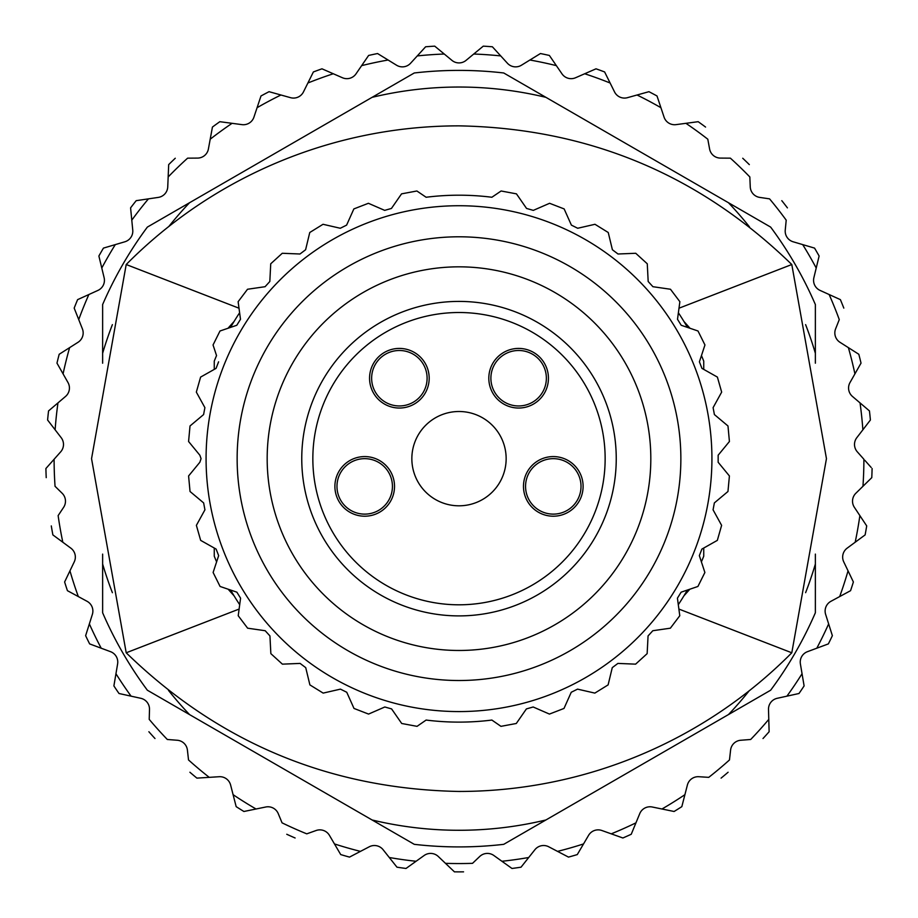 <?xml version="1.0" encoding="UTF-8"?>
<svg xmlns="http://www.w3.org/2000/svg" width="918" height="918" viewBox="0 0 918 918"><rect width="100%" height="100%" fill="white"/><g stroke="black" fill="none" stroke-linecap="round" stroke-linejoin="round"><path stroke-width="1.38" d="M216.051 368.382L214.261 369.392L214.261 361.118A263.466 263.466 0 0 1 216.545 355.576L213.045 344.973L219.999 330.996L236.787 325.27L240.493 319.28L238.129 301.701L247.527 289.25L265.084 286.703L269.823 281.505L270.73 263.787L282.262 253.276L299.991 253.999L305.602 249.753L309.756 232.506L323.021 224.29L340.303 228.261L346.614 225.117L353.855 208.925L368.405 203.291L384.676 210.371L391.447 208.443L401.545 193.859L416.887 190.99L426.124 197.255A263.466 263.466 0 0 1 491.876 197.255L501.113 190.99L516.455 193.859L526.553 208.443L533.324 210.371L549.595 203.291L564.145 208.925L571.386 225.117L577.697 228.261L594.979 224.29L608.244 232.506L612.398 249.753L618.009 253.999L635.738 253.276L647.27 263.787L648.177 281.505L652.916 286.703L670.473 289.25L679.871 301.701L677.507 319.28L681.213 325.27L698.001 330.996L704.955 344.973L699.401 361.818L701.949 368.382L717.394 377.091L721.663 392.112L713.102 407.649L714.399 414.569L727.985 425.975L729.42 441.512L718.151 455.213L718.151 462.259L729.408 475.96L727.963 491.497L714.365 502.903L713.068 509.823L721.617 525.36L717.337 540.369L701.891 549.079L699.344 555.642L704.886 572.488L697.921 586.464L681.133 592.179L677.427 598.157L679.779 615.737L670.37 628.187L652.813 630.723L648.062 635.933L647.144 653.639L635.612 664.15L617.894 663.416L612.272 667.65L608.106 684.897L594.841 693.101L577.548 689.131L571.248 692.264L563.996 708.444L549.434 714.078L533.174 706.986L526.404 708.914L516.295 723.487L500.953 726.345L491.876 720.056A263.466 263.466 0 0 1 426.124 720.056L417.047 726.345L401.705 723.487L391.596 708.914L384.826 706.986L368.566 714.078L354.004 708.444L346.752 692.264L340.452 689.131L323.159 693.101L309.894 684.897L305.728 667.65L300.106 663.416L282.388 664.15L270.856 653.639L269.938 635.933L265.187 630.723L247.631 628.187L238.221 615.737L240.573 598.157L236.867 592.179L220.079 586.464L213.114 572.488L218.656 555.642L216.109 549.079L200.663 540.369L196.383 525.36L204.932 509.823L203.635 502.903L190.037 491.497L188.592 475.96L199.849 462.259L201.065 458.656L199.849 455.213L188.58 441.512L190.015 425.975L203.601 414.569L204.898 407.649L196.337 392.112L200.606 377.091L216.051 368.382L218.599 361.818M236.787 325.27L230.567 327.393A263.466 263.466 0 0 1 239.609 312.774L240.493 319.28M677.507 319.28L678.391 312.774A263.466 263.466 0 0 1 687.433 327.393L681.213 325.27M699.401 361.818L701.455 355.576A263.466 263.466 0 0 1 703.739 361.118L703.739 369.392L701.949 368.382M701.891 549.079L703.739 548.035L703.739 556.193A263.466 263.466 0 0 1 701.398 561.885L699.344 555.642M681.133 592.179L687.352 590.056A263.466 263.466 0 0 1 678.299 604.675L677.427 598.157M689.98 328.265A305.923 305.923 0 0 0 683.967 321.541M234.033 321.541A305.923 305.923 0 0 0 228.02 328.265M228.157 589.207A305.923 305.923 0 0 0 234.033 595.771M683.967 595.771A305.923 305.923 0 0 0 689.843 589.207M237.142 458.656A221.858 221.858 0 0 1 569.929 266.518A221.858 221.858 0 0 1 569.929 650.793A221.858 221.858 0 0 1 237.142 458.656M240.573 598.157L239.701 604.675A263.466 263.466 0 0 1 230.647 590.056L236.867 592.179M218.656 555.642L216.602 561.885A263.466 263.466 0 0 1 214.261 556.193L214.261 548.035L216.109 549.079M267.172 458.656A191.828 191.828 0 0 1 554.908 292.532A191.828 191.828 0 0 1 554.908 624.779A191.828 191.828 0 0 1 267.172 458.656M301.758 458.656A157.242 157.242 0 0 1 537.627 322.482A157.242 157.242 0 0 1 537.627 594.83A157.242 157.242 0 0 1 301.758 458.656A157.242 157.242 0 0 1 537.627 322.482A157.242 157.242 0 0 1 537.627 594.83A157.242 157.242 0 0 1 301.758 458.656M411.849 458.656A47.151 47.151 0 0 1 459 411.505A47.151 47.151 0 0 1 506.151 458.656A47.151 47.151 0 0 1 459 505.807A47.151 47.151 0 0 1 411.849 458.656M334.898 486.391A29.812 29.812 0 0 1 379.616 460.572A29.812 29.812 0 0 1 379.616 512.21A29.812 29.812 0 0 1 334.898 486.391M369.564 378.227A29.812 29.812 0 0 1 414.282 352.409A29.812 29.812 0 0 1 414.282 404.046A29.812 29.812 0 0 1 369.564 378.227M488.812 378.227A29.812 29.812 0 0 1 533.53 352.409A29.812 29.812 0 0 1 533.53 404.046A29.812 29.812 0 0 1 488.812 378.227M523.478 486.391A29.812 29.812 0 0 1 568.196 460.572A29.812 29.812 0 0 1 568.196 512.21A29.812 29.812 0 0 1 523.478 486.391M525.555 486.391A27.735 27.735 0 0 1 567.152 462.374A27.735 27.735 0 0 1 567.152 510.408A27.735 27.735 0 0 1 525.555 486.391M490.889 378.227A27.735 27.735 0 0 1 532.497 354.21A27.735 27.735 0 0 1 532.497 402.245A27.735 27.735 0 0 1 490.889 378.227M371.641 378.227A27.735 27.735 0 0 1 413.238 354.21A27.735 27.735 0 0 1 413.238 402.245A27.735 27.735 0 0 1 371.641 378.227M336.975 486.391A27.735 27.735 0 0 1 378.572 462.374A27.735 27.735 0 0 1 378.572 510.408A27.735 27.735 0 0 1 336.975 486.391M459 125.858C588.174 128.29 699.114 174.512 791.798 264.522L826.452 458.644L791.798 652.79A468.685 468.685 0 0 1 459 791.454C329.826 789.021 218.886 742.8 126.202 652.79L91.548 458.667L126.202 264.522A468.685 468.685 0 0 1 459 125.858M805.614 592.672A371.618 371.618 0 0 0 815.368 564.031L815.368 612.765A388.257 388.257 0 0 1 770.638 690.221L728.444 714.594A371.618 371.618 0 0 0 749.168 690.818M112.386 324.639A371.618 371.618 0 0 0 102.632 353.281L102.632 304.558A388.257 388.257 0 0 1 147.362 227.09L189.556 202.717A371.618 371.618 0 0 0 168.832 226.494M372.077 97.342L414.27 72.981A388.257 388.257 0 0 1 503.73 72.981L545.923 97.342A371.618 371.618 0 0 0 372.077 97.342L147.362 227.09A388.257 388.257 0 0 0 102.632 304.558M414.27 844.33L372.077 819.969A371.618 371.618 0 0 0 545.923 819.969L503.73 844.33A388.257 388.257 0 0 1 414.27 844.33A388.257 388.257 0 0 0 503.73 844.33M749.513 226.918A371.618 371.618 0 0 0 728.444 202.717L770.638 227.09A388.257 388.257 0 0 1 815.368 304.558L815.368 353.281A371.618 371.618 0 0 0 805.602 324.616M871.148 467.434L864.779 460.262M869.449 410.92A413.215 413.215 0 0 1 870.402 420.008L862.874 429.808L870.402 420.008A413.215 413.215 0 0 0 869.449 410.92L852.466 396.45A11.096 11.096 0 0 1 850.011 382.531L861.027 363.126A413.215 413.215 0 0 0 858.812 354.268L839.981 342.299A11.096 11.096 0 0 1 835.61 328.851L839.27 319.602A404.895 404.895 0 0 0 829.138 294.529L840.395 299.635A413.215 413.215 0 0 1 843.814 308.104A413.215 413.215 0 0 0 840.395 299.635M814.553 248.101A413.215 413.215 0 0 1 819.12 256.019L816.217 268.033L819.12 256.019A413.215 413.215 0 0 0 814.553 248.101L793.152 241.79A11.096 11.096 0 0 1 785.246 230.074L786.21 220.171A404.895 404.895 0 0 0 769.559 198.862L759.714 197.404A11.096 11.096 0 0 1 750.258 186.893L749.834 176.956A404.895 404.895 0 0 0 730.384 158.16L720.435 158.091A11.096 11.096 0 0 1 709.603 149.003L707.801 139.215A404.895 404.895 0 0 0 685.918 123.322L698.173 121.692A413.215 413.215 0 0 1 705.563 127.063A413.215 413.215 0 0 0 698.173 121.692M657.013 95.977L660.926 107.704L657.013 95.977A413.215 413.215 0 0 0 648.946 91.685L637.046 95.002L648.946 91.685A413.215 413.215 0 0 1 657.013 95.977M596.023 68.816A413.215 413.215 0 0 1 604.618 71.948L610.114 83.01L604.618 71.948A413.215 413.215 0 0 0 596.023 68.816L575.575 77.743A11.096 11.096 0 0 1 561.988 73.853L549.377 55.447A413.215 413.215 0 0 0 540.438 53.542L529.904 60.014L540.438 53.542A413.215 413.215 0 0 1 549.377 55.447M492.381 46.784L500.723 55.918L492.381 46.784A413.215 413.215 0 0 0 483.27 46.152L473.734 54.024L483.27 46.152A413.215 413.215 0 0 1 492.381 46.784M434.73 46.152L444.266 54.024L434.73 46.152A413.215 413.215 0 0 0 425.619 46.784L417.277 55.918L425.619 46.784A413.215 413.215 0 0 1 434.73 46.152M321.977 68.816L333.303 73.761L321.977 68.816A413.215 413.215 0 0 0 313.382 71.948L307.886 83.01L313.382 71.948A413.215 413.215 0 0 1 321.977 68.816M212.437 127.063A413.215 413.215 0 0 1 219.827 121.692L232.082 123.322L219.827 121.692A413.215 413.215 0 0 0 212.437 127.063L208.397 149.003A11.096 11.096 0 0 1 197.565 158.091L187.616 158.16A404.895 404.895 0 0 0 168.166 176.956L168.683 164.609A413.215 413.215 0 0 1 175.258 158.252A413.215 413.215 0 0 0 168.683 164.609M103.447 248.101L115.301 244.613L103.447 248.101A413.215 413.215 0 0 0 98.88 256.019L101.783 268.033L98.88 256.019A413.215 413.215 0 0 1 103.447 248.101M74.186 308.104A413.215 413.215 0 0 1 77.605 299.635L88.862 294.529L77.605 299.635A413.215 413.215 0 0 0 74.186 308.104L82.39 328.851A11.096 11.096 0 0 1 78.019 342.299L59.188 354.268A413.215 413.215 0 0 0 56.973 363.126L67.989 382.531A11.096 11.096 0 0 1 65.534 396.45L48.551 410.92A413.215 413.215 0 0 0 47.598 420.008L55.126 429.808L47.598 420.008A413.215 413.215 0 0 1 48.551 410.92M45.9 468.513A413.215 413.215 0 0 0 46.221 477.647A413.215 413.215 0 0 1 45.9 468.513L54.105 459.264A404.895 404.895 0 0 0 55.046 486.299L62.149 493.264A11.096 11.096 0 0 1 63.629 507.321L58.132 515.606A404.895 404.895 0 0 0 62.826 542.24L52.877 534.907A413.215 413.215 0 0 1 51.293 525.911A413.215 413.215 0 0 0 52.877 534.907M67.439 590.687A413.215 413.215 0 0 1 64.616 581.989L69.952 570.847L64.616 581.989A413.215 413.215 0 0 0 67.439 590.687L87.061 601.301A11.096 11.096 0 0 1 92.362 614.406L85.626 635.681A413.215 413.215 0 0 0 89.631 643.897L101.21 648.211L89.631 643.897A413.215 413.215 0 0 1 85.626 635.681M119.007 693.503A413.215 413.215 0 0 1 113.889 685.918L115.955 673.732L113.889 685.918A413.215 413.215 0 0 0 119.007 693.503L140.798 698.3A11.096 11.096 0 0 1 149.496 709.442L149.221 719.379A404.895 404.895 0 0 0 167.317 739.483L177.243 740.252A11.096 11.096 0 0 1 187.41 750.075L188.523 759.955A404.895 404.895 0 0 0 209.247 777.351L196.911 778.12A413.215 413.215 0 0 1 189.9 772.245A413.215 413.215 0 0 0 196.911 778.12M243.913 811.489A413.215 413.215 0 0 1 236.167 806.647L233.092 794.667L236.167 806.647A413.215 413.215 0 0 0 243.913 811.489L265.772 807.002A11.096 11.096 0 0 1 278.257 813.646L282.055 822.838A404.895 404.895 0 0 0 306.761 833.842L316.136 830.503A11.096 11.096 0 0 1 329.424 835.346L340.716 854.578A413.215 413.215 0 0 0 349.506 857.102L360.453 851.376L349.506 857.102A413.215 413.215 0 0 1 340.716 854.578M454.433 871.848A413.215 413.215 0 0 0 463.567 871.848A413.215 413.215 0 0 1 454.433 871.848L445.471 863.333A404.895 404.895 0 0 0 472.529 863.333L479.735 856.471A11.096 11.096 0 0 1 493.838 855.484L511.98 868.462A413.215 413.215 0 0 0 521.034 867.189L528.711 857.504L521.034 867.189A413.215 413.215 0 0 1 511.98 868.462M681.833 806.647A413.215 413.215 0 0 1 674.087 811.489L661.97 808.999L674.087 811.489A413.215 413.215 0 0 0 681.833 806.647L687.387 785.028A11.096 11.096 0 0 1 698.827 776.72L708.753 777.351A404.895 404.895 0 0 0 729.477 759.955L730.59 750.075A11.096 11.096 0 0 1 740.757 740.252L750.683 739.483A404.895 404.895 0 0 0 768.779 719.379L769.123 731.738A413.215 413.215 0 0 1 763.007 738.531A413.215 413.215 0 0 0 769.123 731.738M866.707 525.911A413.215 413.215 0 0 1 865.123 534.907L855.174 542.24L865.123 534.907A413.215 413.215 0 0 0 866.707 525.911L854.371 507.321A11.096 11.096 0 0 1 855.851 493.264L871.779 477.647A413.215 413.215 0 0 0 872.1 468.513A413.215 413.215 0 0 1 871.779 477.647M787.414 207.87A413.215 413.215 0 0 0 781.792 200.663A413.215 413.215 0 0 1 787.414 207.87M749.317 164.609A413.215 413.215 0 0 0 742.742 158.252A413.215 413.215 0 0 1 749.317 164.609M556.365 65.637A404.895 404.895 0 0 0 529.904 60.014L521.435 65.224A11.096 11.096 0 0 1 507.436 63.262L500.723 55.918A404.895 404.895 0 0 0 473.734 54.024L466.069 60.37A11.096 11.096 0 0 1 451.931 60.37L444.266 54.024A404.895 404.895 0 0 0 417.277 55.918L410.564 63.262A11.096 11.096 0 0 1 396.565 65.224L377.562 53.542A413.215 413.215 0 0 0 368.623 55.447L356.012 73.853A11.096 11.096 0 0 1 342.425 77.743L333.303 73.761A404.895 404.895 0 0 0 307.886 83.01L303.456 91.926A11.096 11.096 0 0 1 290.547 97.675L269.054 91.685A413.215 413.215 0 0 0 260.987 95.977L253.93 117.148A11.096 11.096 0 0 1 241.95 124.63L232.082 123.322A404.895 404.895 0 0 0 210.199 139.215M168.166 176.956L167.742 186.893A11.096 11.096 0 0 1 158.286 197.404L136.208 200.663A413.215 413.215 0 0 0 130.585 207.87L132.754 230.074A11.096 11.096 0 0 1 124.848 241.79L115.301 244.613A404.895 404.895 0 0 0 101.783 268.033L104.124 277.706A11.096 11.096 0 0 1 97.928 290.409L88.862 294.529A404.895 404.895 0 0 0 78.73 319.602M148.877 731.738A413.215 413.215 0 0 0 154.993 738.531A413.215 413.215 0 0 1 148.877 731.738M286.76 834.267A413.215 413.215 0 0 0 295.114 837.985A413.215 413.215 0 0 1 286.76 834.267M334.462 843.929A404.895 404.895 0 0 0 360.453 851.376L369.277 846.775A11.096 11.096 0 0 1 383.104 849.712L396.966 867.189A413.215 413.215 0 0 0 406.02 868.462L424.162 855.484A11.096 11.096 0 0 1 438.265 856.471L445.471 863.333M501.928 861.268A404.895 404.895 0 0 0 528.711 857.504L534.896 849.712A11.096 11.096 0 0 1 548.723 846.775L568.494 857.102A413.215 413.215 0 0 0 577.284 854.578L588.576 835.346A11.096 11.096 0 0 1 601.864 830.503L622.886 837.985A413.215 413.215 0 0 0 631.24 834.267L639.743 813.646A11.096 11.096 0 0 1 652.228 807.002L661.97 808.999A404.895 404.895 0 0 0 684.908 794.667M721.089 778.12A413.215 413.215 0 0 0 728.1 772.245A413.215 413.215 0 0 1 721.089 778.12M768.779 719.379L768.504 709.442A11.096 11.096 0 0 1 777.202 698.3L798.993 693.503A413.215 413.215 0 0 0 804.111 685.918L800.393 663.921A11.096 11.096 0 0 1 807.461 651.677L828.369 643.897A413.215 413.215 0 0 0 832.374 635.681L825.638 614.406A11.096 11.096 0 0 1 830.939 601.301L850.561 590.687A413.215 413.215 0 0 0 853.384 581.989L843.745 561.873A11.096 11.096 0 0 1 847.165 548.149L855.174 542.24A404.895 404.895 0 0 0 859.868 515.606M765.451 224.095L770.638 227.09A388.257 388.257 0 0 1 815.368 304.558M815.368 612.765A388.257 388.257 0 0 1 770.638 690.221L545.923 819.969M54.105 459.264L60.703 451.817A11.096 11.096 0 0 0 61.196 437.691L55.126 429.808A404.895 404.895 0 0 1 57.96 402.91M78.317 596.574A404.895 404.895 0 0 1 69.952 570.847L74.255 561.873A11.096 11.096 0 0 0 70.835 548.149L62.826 542.24M131.079 696.154A404.895 404.895 0 0 1 115.955 673.732L117.607 663.921A11.096 11.096 0 0 0 110.539 651.677L101.21 648.211A404.895 404.895 0 0 1 89.356 623.896M256.03 808.999A404.895 404.895 0 0 1 233.092 794.667L230.613 785.028A11.096 11.096 0 0 0 219.172 776.72L209.247 777.351M860.04 402.91A404.895 404.895 0 0 1 862.874 429.808L856.804 437.691A11.096 11.096 0 0 0 857.297 451.817L863.895 459.264A404.895 404.895 0 0 1 862.954 486.299M802.699 244.613A404.895 404.895 0 0 1 816.217 268.033L813.876 277.706A11.096 11.096 0 0 0 820.072 290.409L829.138 294.529M584.697 73.761A404.895 404.895 0 0 1 610.114 83.01L614.544 91.926A11.096 11.096 0 0 0 627.453 97.675L637.046 95.002A404.895 404.895 0 0 1 660.926 107.704L664.07 117.148A11.096 11.096 0 0 0 676.05 124.63L685.918 123.322M168.487 690.393A371.618 371.618 0 0 0 189.556 714.594L147.362 690.221A388.257 388.257 0 0 1 102.632 612.765L102.632 564.031A371.618 371.618 0 0 0 112.398 592.695M815.368 564.031L815.368 554.105M815.368 363.195L815.368 353.281M728.444 202.717L545.923 97.342M102.632 353.281L102.632 363.207M102.632 554.116L102.632 564.031M189.556 714.594L372.077 819.969M206.08 458.656A252.92 252.92 0 0 1 585.466 239.621A252.92 252.92 0 0 1 585.466 677.691A252.92 252.92 0 0 1 206.08 458.656M312.843 458.656A146.157 146.157 0 0 1 532.073 332.086A146.157 146.157 0 0 1 532.073 585.225A146.157 146.157 0 0 1 312.843 458.656M678.884 609.059L791.798 652.79M678.999 308.207L791.798 264.522M239.001 308.207L126.202 264.522M239.116 609.059L126.202 652.79M102.632 612.765A388.257 388.257 0 0 0 147.362 690.221M861.027 363.126A413.215 413.215 0 0 0 858.812 354.268M377.562 53.542A413.215 413.215 0 0 0 368.623 55.447M269.054 91.685A413.215 413.215 0 0 0 260.987 95.977M136.208 200.663A413.215 413.215 0 0 0 130.585 207.87M59.188 354.268A413.215 413.215 0 0 0 56.973 363.126M396.966 867.189A413.215 413.215 0 0 0 406.02 868.462M568.494 857.102A413.215 413.215 0 0 0 577.284 854.578M622.886 837.985A413.215 413.215 0 0 0 631.24 834.267M798.993 693.503A413.215 413.215 0 0 0 804.111 685.918M828.369 643.897A413.215 413.215 0 0 0 832.374 635.681M850.561 590.687A413.215 413.215 0 0 0 853.384 581.989M854.922 373.878A404.895 404.895 0 0 0 848.381 347.635M388.096 60.014A404.895 404.895 0 0 0 361.635 65.637M280.954 95.002A404.895 404.895 0 0 0 257.074 107.704M148.441 198.862A404.895 404.895 0 0 0 131.79 220.171M69.619 347.635A404.895 404.895 0 0 0 63.078 373.878M389.289 857.504A404.895 404.895 0 0 0 416.072 861.268M557.547 851.376A404.895 404.895 0 0 0 583.538 843.929M611.239 833.842A404.895 404.895 0 0 0 635.945 822.838M786.921 696.154A404.895 404.895 0 0 0 802.045 673.732M816.79 648.211A404.895 404.895 0 0 0 828.644 623.896M839.683 596.574A404.895 404.895 0 0 0 848.048 570.847"/></g></svg>
